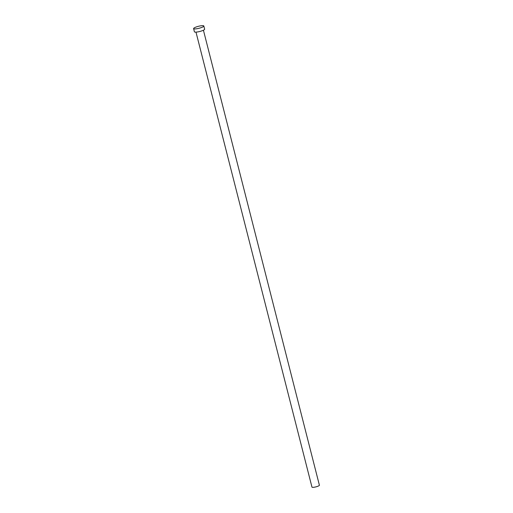 <?xml version="1.0" encoding="UTF-8"?>
<svg xmlns="http://www.w3.org/2000/svg" width="513" height="513" viewBox="0 0 513 513"><rect width="100%" height="100%" fill="white"/><g stroke="black" fill="none" stroke-linecap="round" stroke-linejoin="round"><path stroke-width="0.77" d="M203.424 30.222L319.394 485.208A3.835 0.75 165.7 0 1 316.989 486.561A3.835 0.75 165.7 0 1 312.763 487.35A3.835 0.75 165.7 0 1 311.962 487.1L195.985 32.12M203.828 25.99L204.642 29.177A5.277 1.032 165.7 0 1 201.333 31.037A5.277 1.032 165.7 0 1 195.524 32.127A5.277 1.032 165.7 0 1 194.414 31.787L193.606 28.593A5.277 1.032 165.7 0 1 196.909 26.74A5.277 1.032 165.7 0 1 202.725 25.65A5.277 1.032 165.7 0 1 203.828 25.99A5.277 1.032 165.7 0 1 200.519 27.849A5.277 1.032 165.7 0 1 194.709 28.933A5.277 1.032 165.7 0 1 193.606 28.593"/></g></svg>
